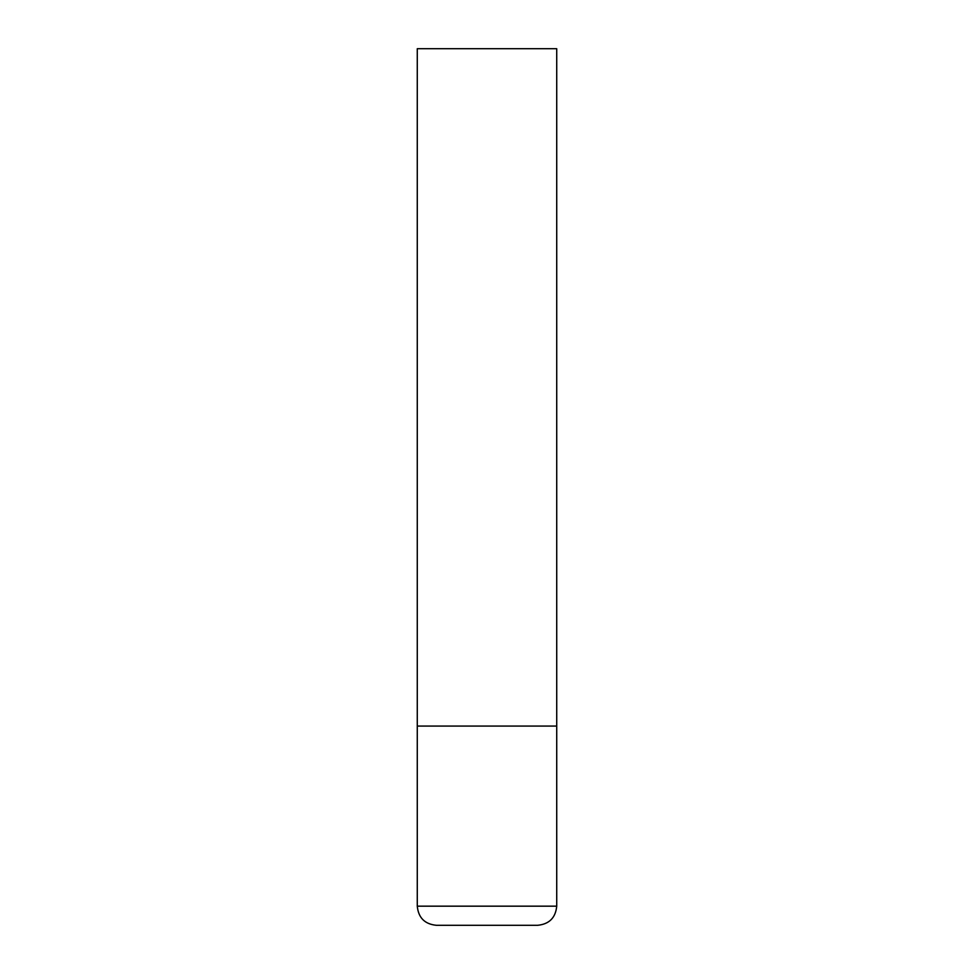 <?xml version="1.0" encoding="UTF-8"?>
<svg xmlns="http://www.w3.org/2000/svg" width="974" height="974" viewBox="0 0 974 974"><rect width="100%" height="100%" fill="white"/><g stroke="black" fill="none" stroke-linecap="round" stroke-linejoin="round"><path stroke-width="1.46" d="M556.726 906.173L556.726 726.068L417.274 726.068L556.726 726.068L556.726 48.7L417.274 48.7L417.274 906.173C418.406 917.788 424.774 924.168 436.401 925.3L537.599 925.3C549.226 924.168 555.594 917.788 556.726 906.173L417.274 906.173"/></g></svg>
